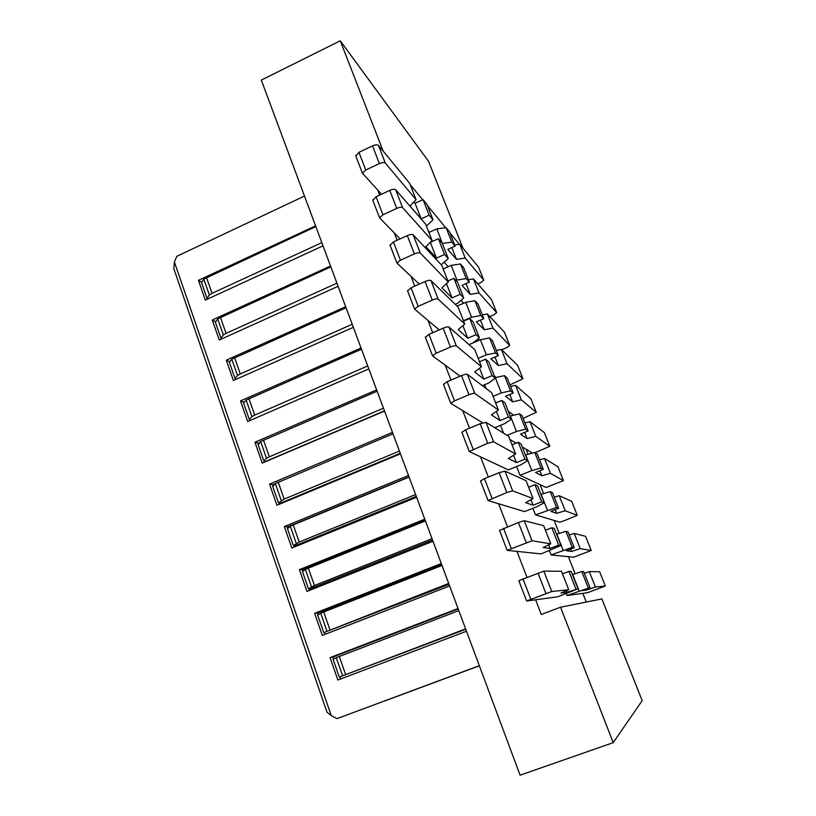 <?xml version="1.0" encoding="UTF-8"?>
<svg xmlns="http://www.w3.org/2000/svg" width="816" height="816" viewBox="0 0 816 816"><rect width="100%" height="100%" fill="white"/><g stroke="black" fill="none" stroke-linecap="round" stroke-linejoin="round"><path stroke-width="1.22" d="M413.906 201.929L415.079 203.296L421.158 218.851L410.02 206.091L416.068 199.624L385.315 163.057C384.214 162.211 382.245 162.394 379.389 163.598L365.752 170.024L362.437 173.227L381.521 194.228M415.079 203.296L423.045 199.624L429.155 215.189L421.158 218.851M423.045 199.624L426.982 204.418L433.021 219.8L429.155 215.189M426.421 226.083L433.021 219.8M416.068 199.624L409.724 183.427L378.451 145.391C377.339 144.503 375.37 144.667 372.524 145.87L358.938 152.327L355.837 156.04M430.287 242.291L436.499 258.111L425.85 246.677L432.072 240.526L402.655 207.703C401.594 206.958 399.626 207.182 396.749 208.386L382.949 214.761L379.552 217.821L400.095 238.874M430.338 242.342L438.376 238.7L444.577 254.48L436.499 258.111M438.376 238.7L442.15 243.025L448.27 258.611L444.577 254.48M441.211 264.741L448.27 258.611M432.072 240.526L425.636 224.094L395.689 189.761C394.607 188.975 392.639 189.179 389.773 190.383L376.043 196.778L372.83 200.318M446.485 283.652L452.054 297.891L441.895 287.834L448.3 282.01L420.271 253.052C419.24 252.409 417.272 252.685 414.375 253.888L400.421 260.182L396.933 263.099L419.271 284.111M447.902 280.99L453.931 278.307L460.204 294.301L452.054 297.891M453.931 278.307L457.521 282.142L463.723 297.942L460.204 294.301M455.236 304.327L457.531 303.317L463.723 297.942M448.3 282.01L441.782 265.343L413.192 234.835C412.151 234.141 410.183 234.396 407.286 235.6L393.404 241.924L390.089 245.279M462.896 325.635L467.823 338.232L458.164 329.582L464.763 324.085L438.172 299.115C437.172 298.574 435.203 298.901 432.276 300.094L418.169 306.326L414.589 309.101L439.202 329.899M463.6 321.106L469.69 318.454L476.054 334.672L467.823 338.232M469.69 318.454L473.096 321.79L479.39 337.804L476.054 334.672M489.61 337.946L495.536 352.961L498.382 355.633L492.527 340.792L489.61 337.946L480.41 339.721L469.047 344.617L473.025 342.893L479.39 337.804M464.763 324.085L458.153 307.183L430.981 280.602C429.971 280.021 428.002 280.327 425.075 281.52L411.04 287.783L407.623 290.945M479.543 368.22L483.806 379.124L474.677 371.933L481.471 366.761L456.348 345.913C455.389 345.474 453.421 345.862 450.463 347.055L436.203 353.206L432.521 355.827L460.132 376.176M479.522 361.784L485.663 359.162L492.119 375.595L483.806 379.124M485.663 359.162L488.886 361.978L495.261 378.206L492.119 375.595M482.368 385.682L488.723 383L495.261 378.206M481.471 366.761L474.759 349.615L449.035 327.104C448.066 326.624 446.107 326.981 443.149 328.185L428.951 334.366L425.422 337.334M496.434 411.427L500.014 420.577L491.416 414.885L498.413 410.06L474.81 393.455C473.892 393.139 471.934 393.567 468.945 394.76L454.522 400.84L450.738 403.298L482.644 422.851M495.659 403.022L501.86 400.432L508.399 417.098L500.014 420.577M501.86 400.432L504.89 402.716L511.357 419.169L508.399 417.098M494.761 427.737L504.635 423.647L511.357 419.169M498.413 410.06L491.609 392.669L467.395 374.35C466.456 373.983 464.498 374.391 461.519 375.584L447.158 381.694L443.506 384.469M516.446 462.611L508.409 458.459L515.61 454.002L493.578 441.772L487.723 443.241L469.251 451.534L508.348 469.894L520.771 464.855L527.666 460.703L524.923 459.173L516.446 462.611L513.57 455.267M512.02 444.842L518.282 442.272L524.923 459.173M518.282 442.272L521.118 444.016L527.666 460.703M515.61 454.002L508.694 436.346L486.04 422.351L480.175 423.749L465.65 429.787L461.887 432.347M533.103 505.247L525.647 502.676L533.052 498.586L512.652 490.865L506.818 492.507L488.06 500.545L524.586 511.601L537.122 506.634L544.211 502.809L541.671 501.84L533.103 505.247L530.951 499.739M528.615 487.244L534.939 484.704L541.671 501.84M534.939 484.704L537.571 485.897L544.211 502.809M533.052 498.586L526.045 480.675L504.992 471.128L499.137 472.699L484.449 478.655L480.563 481.001M550.004 548.485L543.14 547.536L550.759 543.833L532.042 540.773L507.185 550.361L541.039 553.901L560.99 545.506L558.654 545.119L550.004 548.485L548.597 544.884M545.445 530.247L551.83 527.738L558.654 545.119M551.83 527.738L554.248 528.35L560.99 545.506M550.759 543.833L543.64 525.657L524.249 520.71L518.415 522.454L499.545 530.451M567.151 592.334L560.888 593.069L568.732 589.754L551.749 591.508L526.626 601.004L557.726 596.792L578.003 588.805L567.151 592.334L566.508 590.692M562.51 573.862L568.966 571.384L575.892 589.019M568.966 571.384L571.169 571.414L578.003 588.805M568.732 589.754L561.51 571.302L543.823 571.108L518.833 580.717M477.778 283.866L481.134 282.387L483.745 280.123L465.212 258.07L459.745 244.27L478.615 267.23L483.755 280.123L478.615 267.23M446.097 227.674L451.809 242.138L455.124 246.075L449.473 231.775L446.097 227.674L436.856 228.868L428.92 232.468M459.745 244.27L454.685 244.963M436.856 228.868L442.333 243.505M451.809 242.138L442.568 243.403M455.124 246.075L447.78 249.38L456.481 259.355L451.829 247.564M465.212 258.07L456.481 259.355M444.241 262.405L448.188 266.689M489.794 316.598L493.986 314.772L496.658 312.599L478.982 292.883L473.453 278.909L491.477 299.564L496.658 312.61M460.428 263.976L466.201 278.613L469.363 282.142L463.651 267.668L460.428 263.976L451.187 265.353L443.18 268.933M473.453 278.909L468.404 279.715M451.187 265.353L456.98 280.072L455.991 280.51M466.201 278.613L456.98 280.072M469.363 282.142L461.958 285.416L470.271 294.341L466.038 283.611M478.982 292.883L470.271 294.341M460.867 300.421L463.621 303.215M501.707 349.768L506.981 347.514L509.714 345.443L492.925 328.103L487.336 313.966L504.472 332.265L509.714 345.454M474.922 300.727L480.777 315.557L483.786 318.658L477.992 304.001L474.922 300.727L465.712 302.297L457.052 306.102M487.336 313.966L482.287 314.874M465.712 302.297L471.566 317.21L463.457 320.739M480.777 315.557L471.566 317.21M483.786 318.658L476.309 321.912L484.225 329.735L480.43 320.117M492.925 328.103L484.225 329.735M478.115 338.824L479.502 340.109M509.949 384.907L522.964 378.767L507.042 363.752L501.371 349.442L517.609 365.323L522.913 378.655L517.609 365.323M501.371 349.442L496.342 350.452M480.41 339.721L486.346 354.817L478.166 358.316M495.536 352.961L486.346 354.817M498.382 355.633L490.844 358.856L498.352 365.568L495.006 357.082M507.042 363.752L498.352 365.568M494.414 376.064L496.077 377.451M523.148 418.343L536.306 412.335L521.322 399.84L515.59 385.356L530.9 398.759L536.265 412.243L530.9 398.759M495.067 377.716L504.482 375.635L507.236 378.043L513.172 393.077L510.49 390.854L504.482 375.635M515.59 385.356L510.561 386.468M486.122 388.518L484.643 384.724M510.49 390.854L501.31 392.914L493.058 396.372M501.31 392.914L495.302 377.614M513.172 393.077L505.563 396.26L512.652 401.839L509.755 394.505M521.322 399.84L512.652 401.839M495.149 401.717L496.475 402.686M508.256 411.274L512.397 414.293L512.836 415.415M513.652 415.222L512.397 414.293M535.123 452.676L549.8 446.291L535.775 436.356L529.972 421.699L544.343 432.572L549.77 446.209L544.343 432.572M510.143 416.099L519.547 413.814L522.128 415.762L528.146 430.991L525.626 429.216L519.547 413.814M529.972 421.699L524.953 422.923M503.574 433.184L500.514 425.35M525.626 429.216L516.467 431.491L507.083 435.356M516.467 431.491L510.388 415.997M528.146 430.991L520.465 434.143L527.126 438.549L524.698 432.398M535.775 436.356L527.126 438.549M509.888 439.396L516.1 443.17M522.25 446.903L526.157 449.269L528.105 454.237M532.45 453.094L526.157 449.269M540.967 468.088L534.806 452.482L537.214 453.971L543.303 469.384L540.967 468.088L531.828 470.577L520.037 475.33L546.108 487.468L563.448 480.624L550.412 473.331L544.537 458.49L557.93 466.762L563.417 480.553L557.93 466.762M525.422 454.981L534.806 452.482M544.537 458.49L539.529 459.826M520.037 475.33L516.61 466.538M531.828 470.577L525.657 454.879M543.303 469.384L535.561 472.505L541.773 475.718L539.835 470.781M550.412 473.331L541.773 475.718M556.502 507.46L550.259 491.65L552.493 492.66L558.664 508.276L556.502 507.46L535.49 514.876L559.776 522.138L563.734 520.924L577.249 515.345L565.223 510.755L559.276 495.73L571.679 501.35L577.228 515.294L571.679 501.35M540.896 494.363L550.259 491.65M559.276 495.73L554.278 497.179M535.49 514.876L532.919 508.297M547.383 510.163L541.141 494.272M558.664 508.276L550.851 511.357L556.614 513.346L555.155 509.663M565.223 510.755L556.614 513.346M572.24 547.342L565.916 531.328L567.977 531.848L574.219 547.669L572.24 547.342L551.137 554.931L573.597 557.216L591.212 550.474L580.217 548.648L574.199 533.429L585.582 536.336L591.202 550.443L585.582 536.336M556.573 534.266L565.916 531.328M574.199 533.429L569.221 535M551.137 554.931L549.454 550.637M563.152 550.28L556.818 534.174M574.219 547.669L566.335 550.718L571.628 551.443L570.68 549.035M580.217 548.648L571.628 551.443M588.193 587.755L581.788 571.526L583.654 571.547L589.978 587.571L566.998 595.517L587.581 592.691L605.329 586.01L595.405 587.01L589.305 571.608L599.648 571.72L605.329 586.01L599.648 571.72M572.455 574.699L581.788 571.526M589.305 571.608L584.338 573.301M566.998 595.517L566.233 593.569M579.115 590.927L572.71 574.607M589.978 587.571L582.012 590.58L586.837 590.019L586.408 588.928M595.405 587.01L586.837 590.019M428.237 230.724L429.532 232.193M459.357 244.321L449.881 232.805M445.699 227.725L427.421 205.53M422.688 199.787L410.183 184.6M383.163 151.123L340.262 40.8L428.563 161.364L462.937 248.146M340.262 40.8L261.314 80.09L520.088 775.2L613.204 742.642L560.531 607.216L541.283 614.479L535.633 599.821M613.204 742.642L642.172 700.658L601.871 598.913L560.531 607.216M479.359 665.795L384.928 700.832M479.349 665.764L384.999 700.873M367.73 365.935L254.725 415.089L251.909 416.588L249.329 419.465L250.145 420.454M251.909 416.588L246.136 400.085L361.498 349.187M246.136 400.085L243.596 403.043L243.811 403.655M368.832 368.893L247.697 421.515L240.516 400.931L243.902 402.125M361.06 348.024L240.516 400.931M352.216 324.258L240.302 373.942L237.527 375.493L235.049 378.573L235.579 379.522M237.527 375.493L231.826 359.203L346.066 307.754M231.826 359.203L229.388 362.375L229.633 363.069M353.348 327.308L233.386 380.491L226.307 360.182L229.592 361.57M345.688 306.724L226.307 360.182M336.916 283.162L226.083 333.356L223.339 334.948L220.963 338.242L221.32 339.099M223.339 334.948L217.719 318.883L330.857 266.883M217.719 318.883L215.383 322.259L215.648 323.024M338.079 286.294L219.269 340.017L212.282 319.994L215.485 321.555M330.521 265.996L212.282 319.994M321.83 242.638L212.048 293.321L209.345 294.943L207.06 298.442L207.305 299.186M209.345 294.943L203.806 279.103L315.853 226.583M203.806 279.103L201.552 282.673L201.848 283.519M323.024 245.84L205.346 300.094L198.451 280.337L201.603 282.071M315.568 225.828L198.451 280.337M331.276 715.642L174.379 261.997L173.828 268.699L326.992 712.184L331.276 715.642L337.049 718.61L479.329 665.713M174.379 261.997L176.817 256.316L304.49 196.054M479.318 665.683L337.049 718.61M465.61 628.861L339.303 677.066L465.763 629.258M342.526 675.617L336.243 657.655L458.816 610.613M340.629 678.973L339.946 677.015M333.601 658.869L332.959 657.023L458.204 608.96M336.243 657.655L333.101 659.318M466.497 631.258L337.885 680.014L330.072 657.625L332.959 657.023M458.031 608.512L330.072 657.625M448.698 583.44L323.779 632.614L449.024 584.317M326.89 630.911L320.688 613.204L442.007 565.457M325.033 634.348L324.482 632.757M318.128 614.56L317.597 613.04L441.578 564.305M320.688 613.204L317.699 615.203M449.626 585.939L322.32 635.399L314.619 613.326L317.597 613.04M441.283 563.519L314.619 613.326M432.031 538.672L314.446 585.521L308.468 588.785L309.233 589.121L432.541 540.029M311.467 586.826L305.357 569.374L425.432 520.955M309.662 590.345L309.233 589.121M302.869 570.884L302.44 569.68L425.197 520.302M305.357 569.374L302.501 571.71M433 541.273L306.969 591.416L299.38 569.65L302.44 569.68M424.779 519.18L299.38 569.65M415.609 494.557L299.197 542.018L293.372 545.567L294.199 546.088L416.282 496.363M296.259 543.374L290.241 526.157L409.112 477.085M294.505 546.965L294.199 546.088M287.824 527.819L287.507 526.922L409.04 476.911M290.241 526.157L287.528 528.819M416.609 497.25L291.842 548.046L284.356 526.585L287.507 526.922M408.51 475.473L284.356 526.585M399.422 451.064L284.162 499.117L278.491 502.942L279.378 503.645L400.258 453.319M281.275 500.524L275.329 483.551L393.006 433.847M279.562 504.186L279.378 503.645M272.983 485.347L272.768 484.745L274.747 483.919M275.329 483.551L272.748 486.52M400.462 453.849L276.92 505.277L269.545 484.123L272.768 484.745M392.465 432.388L269.545 484.123M383.459 408.194L269.341 456.817L266.485 458.266L263.813 460.918L264.751 461.795L384.458 410.876M266.485 458.266L260.63 441.527L377.145 391.221M258.346 443.465L258.866 442.884M260.63 441.527L258.182 444.802M384.53 411.07L262.211 463.111L254.929 442.241L258.244 443.149M376.655 389.905L254.929 442.241M540.07 484.653L543.578 493.568M554.156 520.465L559.246 533.409M568.405 556.685L575.127 573.781M582.828 593.344L586.255 602.045M379.675 195.085L377.777 190.159M397.076 240.251L394.271 232.978M414.752 286.13L411.019 276.44M432.715 332.734L428.023 320.555M450.952 380.083L445.271 365.333M469.496 428.196L462.794 410.795M488.335 477.085L480.583 456.96M507.481 526.779L498.647 503.839M526.952 577.289L516.997 551.453M358.938 152.327L365.752 170.024M379.389 163.598L372.524 145.87M378.451 145.391L385.315 163.057M376.043 196.778L382.949 214.761M396.749 208.386L389.773 190.383M395.689 189.761L402.655 207.703M393.404 241.924L400.421 260.182M414.375 253.888L407.286 235.6M413.192 234.835L420.271 253.052M411.04 287.783L418.169 306.326M432.276 300.094L425.075 281.52M430.981 280.602L438.172 299.115M428.951 334.366L436.203 353.206M450.463 347.055L443.149 328.185M449.035 327.104L456.348 345.913M447.158 381.694L454.522 400.84M468.945 394.76L461.519 375.584M467.395 374.35L474.81 393.455M465.65 429.787L473.137 449.239M487.723 443.241L480.175 423.749M486.04 422.351L493.578 441.772M484.449 478.655L492.058 498.433M506.818 492.507L499.137 472.699M504.992 471.128L512.652 490.865M503.554 528.329L511.285 548.434M526.218 542.589L518.415 522.454M524.249 520.71L532.042 540.773M522.974 578.819L530.828 599.25M545.945 593.507L538.009 573.036M543.823 571.108L551.749 591.508M496.658 312.599L491.477 299.564M509.714 345.443L504.472 332.265M248.931 398.565L254.725 415.089M234.59 357.643L240.302 373.942M220.442 317.281L226.083 333.356M206.489 277.45L212.048 293.321M339.293 656.441L345.596 674.424M323.697 611.929L329.909 629.656M308.315 568.048L314.446 585.521M293.158 524.78L299.197 542.018M278.215 482.123L284.162 499.117M263.466 440.059L269.341 456.817M362.437 173.227L355.664 155.591M379.552 217.821L372.677 199.9M396.933 263.099L389.946 244.902M414.589 309.101L407.49 290.618M432.521 355.827L425.309 337.049M450.738 403.298L443.414 384.214M469.251 451.534L461.805 432.143M488.06 500.545L480.502 480.848M507.185 550.361L499.494 530.339M526.626 601.004L518.813 580.655M243.596 403.043L249.329 419.465M229.388 362.375L235.049 378.573M215.383 322.259L220.963 338.242M201.552 282.673L207.06 298.442M333.061 659.206L339.303 677.066M317.628 615.009L323.779 632.614M302.399 571.424L308.468 588.785M287.395 528.442L293.372 545.567M272.595 486.061L278.491 502.942M257.989 444.271L263.813 460.918"/></g></svg>
